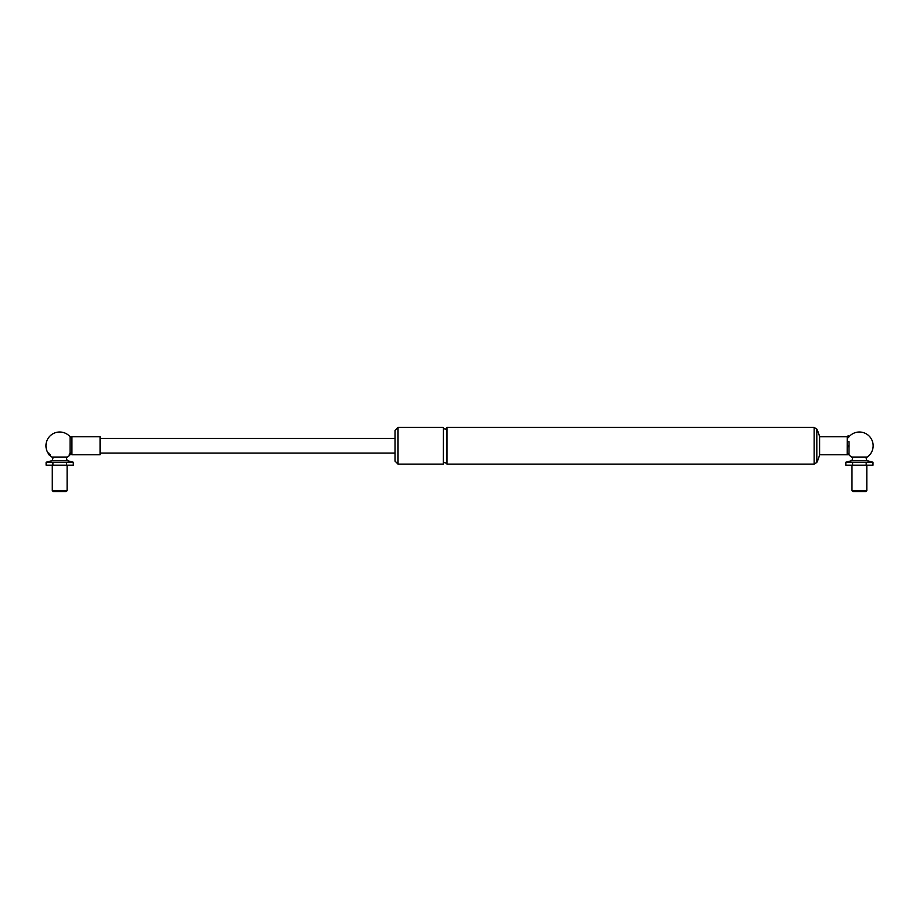 <?xml version="1.0" encoding="UTF-8"?>
<svg xmlns="http://www.w3.org/2000/svg" width="919" height="919" viewBox="0 0 919 919"><rect width="100%" height="100%" fill="white"/><g stroke="black" fill="none" stroke-linecap="round" stroke-linejoin="round"><path stroke-width="1.38" d="M70.085 454.193C69.017 454.997 69.017 454.733 70.085 453.377L70.579 452.906M48.776 453.515L50.017 454.733M70.108 436.973L70.085 453.377M71.923 445.761L71.923 454.744L100.079 454.744L100.079 436.766L71.923 436.766L71.923 445.761M49.293 454.733A13.739 13.739 0 0 0 51.866 457.053L67.524 457.053A13.739 13.739 0 0 0 70.085 454.744L70.097 453.262M847.226 437.076L847.169 454.744L819.576 454.744L819.576 436.766A38.265 38.265 0 0 0 816.819 429.07L814.154 427.404L814.154 464.118L446.979 464.118L446.979 427.404L814.154 427.404M849.007 447.048L849.007 454.744A13.739 13.739 0 0 0 851.568 457.053L867.226 457.053A13.739 13.739 0 0 0 869.638 436.594A13.739 13.739 0 0 0 849.03 436.732C848.57 435.572 847.961 435.572 847.226 436.766L847.226 446.806L849.041 446.806L849.041 445.876L847.226 445.91L847.226 446.806L848.134 445.91L849.041 446.806L849.041 441.66L847.226 441.66M814.154 464.118L816.819 462.441L816.819 429.07M446.979 427.404C447.679 426.726 446.209 430.862 443.429 428.059L443.303 464.118L398.03 464.118L398.03 427.404L395.067 430.368L395.067 461.143L398.03 464.118M395.067 453.056L100.079 453.056M67.11 460.58L52.28 460.58L46.111 462.234L73.279 462.234L67.11 460.58L66.157 457.053M67.11 490.654L52.28 490.654L53.222 491.596L66.168 491.596L67.11 490.654L67.11 465.198M73.279 462.234L73.279 465.198L46.111 465.198L46.111 462.234M66.49 465.198L66.49 462.234M52.9 465.198L52.9 462.234M866.812 460.58L851.982 460.58L845.813 462.234L872.993 462.234L866.812 460.58L865.87 457.053M866.812 490.654L851.982 490.654L852.924 491.596L865.87 491.596L866.812 490.654L866.812 465.198M872.993 462.234L872.993 465.198L845.813 465.198L845.813 462.234M866.192 465.198L866.192 462.234M852.602 465.198L852.602 462.234M50.131 454.733L48.776 454.733L48.776 452.952M71.923 436.766L71.923 453.377A0.908 0.77 180 0 1 70.108 453.377L70.108 436.766L71.016 437.674L71.923 436.766L70.108 436.766M71.671 454.112L71.923 454.744M847.169 454.744L849.007 454.744M849.007 436.766L848.352 437.639M816.819 462.441A38.265 38.265 0 0 0 819.576 454.744M443.303 464.118C443.234 462.291 444.44 462.142 446.933 463.681L446.979 464.118M398.03 427.404L443.303 427.404M100.079 438.455L395.067 438.455M819.576 436.766L847.169 436.766M70.085 436.766A13.739 13.739 0 0 0 45.95 445.761A13.739 13.739 0 0 0 48.776 454.112M53.222 457.053L52.28 460.58M52.28 465.198L52.28 490.654M852.935 457.053L851.982 460.58M851.982 465.198L851.982 490.654M71.923 453.377L69.258 454.733M848.134 437.674L847.226 436.766M847.226 452.918L849.053 454.342"/></g></svg>
